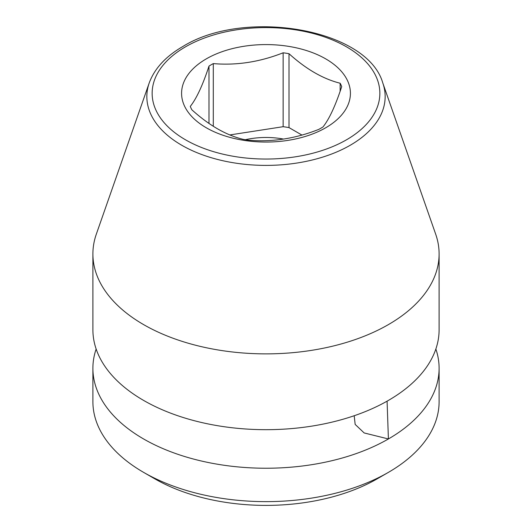 <?xml version="1.0" encoding="UTF-8"?>
<svg xmlns="http://www.w3.org/2000/svg" width="532" height="532" viewBox="0 0 532 532"><rect width="100%" height="100%" fill="white"/><g stroke="black" fill="none" stroke-linecap="round" stroke-linejoin="round"><path stroke-width="0.8" d="M387.083 401.161L388.407 438.96A173.106 99.943 0 0 0 439.106 368.29L439.106 401.693A173.106 99.943 180 0 1 388.407 472.363L377.274 478.787A157.366 90.852 180 0 1 154.726 478.787L154.726 478.787A157.366 90.852 180 0 1 154.719 478.787L143.593 472.363A173.106 99.943 180 0 1 92.894 401.693L92.894 368.29A173.106 99.943 180 0 1 96.146 349.012M92.894 368.29A173.106 99.943 180 0 0 143.593 438.96A173.106 99.943 180 0 0 388.407 438.96L364.167 432.948L355.163 424.41L354.199 415.738M439.106 253.93L439.106 329.74A173.106 99.943 0 0 1 388.407 400.41A173.106 99.943 180 0 1 143.593 400.41A173.106 99.943 180 0 1 92.894 329.74L92.894 253.93A173.106 99.943 0 0 0 143.593 324.6A173.106 99.943 0 0 0 388.407 324.6A173.106 99.943 0 0 0 439.106 253.93A173.106 99.943 0 0 0 435.675 234.147L382.794 82.979C367.339 28.608 244.301 8.08 182.742 46.563C165.685 56.439 154.506 68.581 149.206 82.979A119.155 68.794 0 0 0 209.675 157.226A119.155 68.794 0 0 0 350.256 145.243A119.155 68.794 0 0 0 382.794 82.979M149.206 82.979L96.325 234.147A173.106 99.943 0 0 0 92.894 253.93M439.106 368.29A173.106 99.943 0 0 0 435.854 349.012M388.407 472.363A173.106 99.943 180 0 1 143.593 472.363L154.726 478.787M325.69 127.78A84.408 48.731 180 0 1 206.31 127.78A84.408 48.731 180 0 1 206.31 58.859A84.408 48.731 180 0 1 325.69 58.859A84.408 48.731 180 0 1 325.69 127.78M213.299 126.27L213.299 63.601A77.632 44.821 0 0 0 211.104 64.818A77.632 44.821 0 0 0 208.996 66.081L208.996 123.424M213.299 63.601C236.58 65.589 259.855 61.991 283.137 52.794A77.632 44.821 0 0 1 289.016 53.705C306.06 69.14 323.104 78.975 340.141 83.225A77.632 44.821 0 0 1 341.717 86.616C335.479 105.649 329.242 119.088 323.004 126.942A77.632 44.821 0 0 1 320.896 128.205A77.632 44.821 0 0 1 318.701 129.422C295.42 138.619 272.145 142.217 248.863 140.229A77.632 44.821 0 0 1 242.984 139.317C225.94 135.075 208.896 125.233 191.859 109.798A77.632 44.821 0 0 1 190.283 106.407C196.521 98.56 202.758 85.12 208.996 66.081M340.141 83.225L340.141 91.251M301.903 135.048L289.016 127.607A77.632 44.821 0 0 0 283.137 126.696L229.917 134.929M289.016 53.705L289.016 127.607M283.543 139.071A57.044 32.937 0 0 0 245.325 139.716M283.137 52.794L283.137 126.696M346.505 139.796A113.848 65.729 0 0 0 346.505 46.836A113.848 65.729 0 0 0 185.495 46.836A113.848 65.729 0 0 0 185.495 139.796A113.848 65.729 0 0 0 346.505 139.796"/></g></svg>
